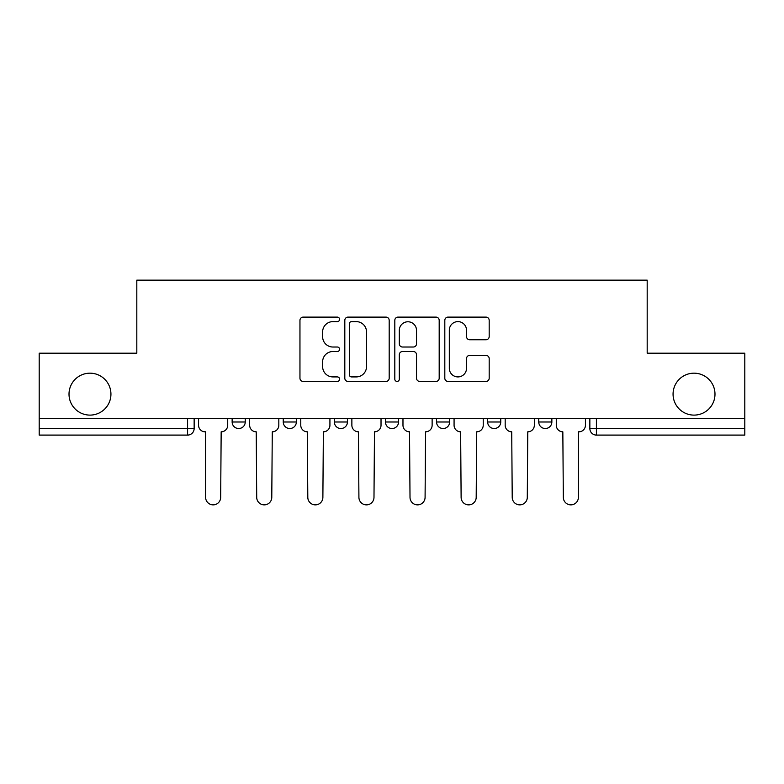 <?xml version="1.0" encoding="UTF-8"?>
<svg xmlns="http://www.w3.org/2000/svg" width="784" height="784" viewBox="0 0 784 784"><rect width="100%" height="100%" fill="white"/><g stroke="black" fill="none" stroke-linecap="round" stroke-linejoin="round"><path stroke-width="1.18" d="M339.59 319.362A2.254 2.254 0 0 0 337.336 317.108L303.173 317.108A3.214 3.214 0 0 0 299.958 320.323L299.958 378.202A3.214 3.214 0 0 0 303.173 381.416L337.336 381.416A2.254 2.254 0 0 0 339.59 379.172A2.254 2.254 0 0 0 337.336 376.918L332.916 376.918A10.29 10.29 0 0 1 322.626 366.628L322.626 361.806A10.29 10.29 0 0 1 332.916 351.516L337.336 351.516A2.254 2.254 0 0 0 339.59 349.262A2.254 2.254 0 0 0 337.336 347.018L332.916 347.018A10.29 10.29 0 0 1 322.626 336.728L322.626 331.906A10.29 10.29 0 0 1 332.916 321.616L337.336 321.616A2.254 2.254 0 0 0 339.59 319.362M673.064 394.146A20.962 20.962 0 0 0 694.026 415.108A20.962 20.962 0 0 0 714.988 394.146A20.962 20.962 0 0 0 694.026 373.174A20.962 20.962 0 0 0 673.064 394.146M69.012 394.146A20.962 20.962 0 0 0 89.974 415.108A20.962 20.962 0 0 0 110.936 394.146A20.962 20.962 0 0 0 89.974 373.174A20.962 20.962 0 0 0 69.012 394.146M538.755 418.382L538.755 421.988L551.858 421.988A6.556 6.556 0 0 1 545.301 428.534A6.556 6.556 0 0 1 538.755 421.988L538.755 418.382M487.648 418.382L487.648 421.988L500.751 421.988A6.556 6.556 0 0 1 494.204 428.534A6.556 6.556 0 0 1 487.648 421.988L487.648 418.382M385.444 418.382L385.444 421.988L398.556 421.988A6.556 6.556 0 0 1 392 428.534A6.556 6.556 0 0 1 385.444 421.988L385.444 418.382M485.972 339.776A3.214 3.214 0 0 0 489.187 336.561L489.187 320.323A3.214 3.214 0 0 0 485.972 317.108L448.027 317.108A3.214 3.214 0 0 0 444.812 320.323L444.812 378.202A3.214 3.214 0 0 0 448.027 381.416L485.972 381.416A3.214 3.214 0 0 0 489.187 378.202L489.187 358.592A3.214 3.214 0 0 0 485.972 355.377L469.734 355.377A3.214 3.214 0 0 0 466.519 358.592L466.519 368.313A8.604 8.604 0 0 1 457.915 376.918A8.604 8.604 0 0 1 449.31 368.313L449.31 330.211A8.604 8.604 0 0 1 457.915 321.616A8.604 8.604 0 0 1 466.519 330.211L466.519 336.561A3.214 3.214 0 0 0 469.734 339.776L485.972 339.776M39.2 418.382L39.2 353.192L136.818 353.192L136.818 280.143L647.182 280.143L647.182 353.192L744.8 353.192L744.8 418.382L39.2 418.382L39.2 428.534L194.148 428.534L194.148 418.382L194.148 428.534A6.556 6.556 0 0 1 187.592 435.091L39.2 435.091L39.2 428.534M389.187 320.323A3.214 3.214 0 0 0 385.973 317.108L348.027 317.108A3.214 3.214 0 0 0 344.813 320.323L344.813 378.202A3.214 3.214 0 0 0 348.027 381.416L385.973 381.416A3.214 3.214 0 0 0 389.187 378.202L389.187 320.323M398.027 317.108L435.973 317.108A3.214 3.214 0 0 1 439.187 320.323L439.187 378.202A3.214 3.214 0 0 1 435.973 381.416L419.734 381.416A3.214 3.214 0 0 1 416.52 378.202L416.52 354.731A3.214 3.214 0 0 0 413.305 351.516L402.535 351.516A3.214 3.214 0 0 0 399.311 354.731L399.311 379.172A2.254 2.254 0 0 1 397.067 381.416A2.254 2.254 0 0 1 394.813 379.172L394.813 320.323A3.214 3.214 0 0 1 398.027 317.108M589.852 418.382L589.852 428.534L744.8 428.534L744.8 435.091L596.408 435.091A6.556 6.556 0 0 1 589.852 428.534M744.8 418.382L744.8 428.534M551.858 418.382L551.858 421.988L551.858 418.382M500.751 421.988L500.751 418.382L500.751 421.988A6.556 6.556 0 0 1 494.204 428.534M449.653 418.382L449.653 421.988A6.556 6.556 0 0 1 443.097 428.534A6.556 6.556 0 0 1 436.551 421.988A6.556 6.556 0 0 0 443.097 428.534A6.556 6.556 0 0 0 449.653 421.988L449.653 418.382M436.551 418.382L436.551 421.988L449.653 421.988M398.556 418.382L398.556 421.988M347.449 418.382L347.449 421.988A6.556 6.556 0 0 1 340.903 428.534A6.556 6.556 0 0 1 334.347 421.988A6.556 6.556 0 0 0 340.903 428.534A6.556 6.556 0 0 0 347.449 421.988L334.347 421.988L334.347 418.382M283.249 418.382L283.249 421.988L296.352 421.988L296.352 418.382L296.352 421.988A6.556 6.556 0 0 1 289.796 428.534A6.556 6.556 0 0 1 283.249 421.988A6.556 6.556 0 0 0 289.796 428.534M232.142 418.382L232.142 421.988L245.245 421.988L245.245 418.382L245.245 421.988A6.556 6.556 0 0 1 238.699 428.534A6.556 6.556 0 0 1 232.142 421.988A6.556 6.556 0 0 0 238.699 428.534M187.592 418.382L187.592 435.091A6.556 6.556 0 0 0 194.148 428.534M351.565 321.616A2.254 2.254 0 0 0 349.311 323.861L349.311 374.664A2.254 2.254 0 0 0 351.565 376.918L356.23 376.918A10.29 10.29 0 0 0 366.52 366.628L366.52 331.906A10.29 10.29 0 0 0 356.23 321.616L351.565 321.616M416.52 330.378A8.604 8.604 0 0 0 407.915 321.773A8.604 8.604 0 0 0 399.311 330.378L399.311 343.794A3.214 3.214 0 0 0 402.535 347.018L413.305 347.018A3.214 3.214 0 0 0 416.52 343.794L416.52 330.378M198.568 418.382L198.568 425.261A6.556 6.556 0 0 0 205.114 431.817L205.614 431.817L205.614 497.33A7.536 7.536 0 0 0 213.14 504.867A7.536 7.536 0 0 0 220.676 497.33L221.166 431.817A6.556 6.556 0 0 0 227.723 425.261L227.723 418.382M249.665 418.382L249.665 425.261A6.556 6.556 0 0 0 256.221 431.817L256.711 497.33A7.536 7.536 0 0 0 264.247 504.867A7.536 7.536 0 0 0 271.783 497.33L272.273 431.817A6.556 6.556 0 0 0 278.82 425.261L278.82 418.382M300.772 418.382L300.772 425.261A6.556 6.556 0 0 0 307.318 431.817L307.808 497.33A7.536 7.536 0 0 0 315.344 504.867A7.536 7.536 0 0 0 322.881 497.33L323.371 431.817A6.556 6.556 0 0 0 329.927 425.261L329.927 418.382M351.869 418.382L351.869 425.261A6.556 6.556 0 0 0 358.425 431.817L358.915 497.33A7.536 7.536 0 0 0 366.451 504.867A7.536 7.536 0 0 0 373.988 497.33L374.478 431.817A6.556 6.556 0 0 0 381.024 425.261L381.024 418.382M402.976 418.382L402.976 425.261A6.556 6.556 0 0 0 409.522 431.817L410.012 497.33A7.536 7.536 0 0 0 417.549 504.867A7.536 7.536 0 0 0 425.085 497.33L425.575 431.817A6.556 6.556 0 0 0 432.131 425.261L432.131 418.382M454.073 418.382L454.073 425.261A6.556 6.556 0 0 0 460.629 431.817L461.119 497.33A7.536 7.536 0 0 0 468.656 504.867A7.536 7.536 0 0 0 476.192 497.33L476.682 431.817A6.556 6.556 0 0 0 483.228 425.261L483.228 418.382M505.18 418.382L505.18 425.261A6.556 6.556 0 0 0 511.727 431.817L512.217 497.33A7.536 7.536 0 0 0 519.753 504.867A7.536 7.536 0 0 0 527.289 497.33L527.779 431.817A6.556 6.556 0 0 0 534.335 425.261L534.335 418.382M556.277 418.382L556.277 425.261A6.556 6.556 0 0 0 562.834 431.817L563.324 497.33A7.536 7.536 0 0 0 570.86 504.867A7.536 7.536 0 0 0 578.386 497.33L578.386 431.817L578.886 431.817A6.556 6.556 0 0 0 585.432 425.261L585.432 418.382M596.408 418.382L596.408 435.091"/></g></svg>

